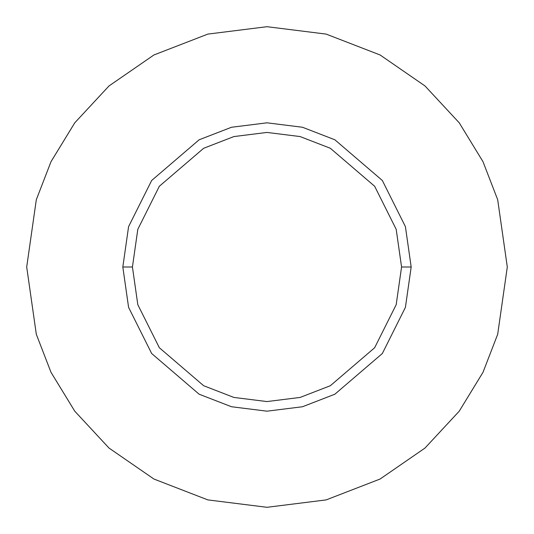 <?xml version="1.0" encoding="UTF-8"?>
<svg xmlns="http://www.w3.org/2000/svg" width="534" height="534" viewBox="0 0 534 534"><rect width="100%" height="100%" fill="white"/><g stroke="black" fill="none" stroke-linecap="round" stroke-linejoin="round"><path stroke-width="0.8" d="M401.568 267L396.188 304.68L374.654 347.741L330.326 385.735L300.121 397.429L267 401.568L233.879 397.429L203.674 385.735L159.346 347.741L137.812 304.68L132.432 267L122.82 267L128.587 307.37L151.656 353.508L199.149 394.219L231.509 406.741L267 411.18L302.491 406.741L334.851 394.219L382.344 353.508L405.413 307.37L411.18 267L401.568 267L396.188 229.32L374.654 186.259L330.326 148.265L300.121 136.57L267 132.432L233.879 136.57L203.674 148.265L159.346 186.259L137.812 229.32L132.432 267L137.812 304.68L159.346 347.741L203.674 385.735L233.879 397.429L267 401.568L300.121 397.429L330.326 385.735L374.654 347.741L396.188 304.68L401.568 267L411.18 267L405.413 307.37L382.344 353.508L334.851 394.219L302.491 406.741L267 411.18L231.509 406.741L199.149 394.219L151.656 353.508L128.587 307.37L122.82 267L128.587 226.63L151.656 180.492L199.149 139.781L231.509 127.259L267 122.82L302.491 127.259L334.851 139.781L382.344 180.492L405.413 226.63L411.18 267L405.413 226.63L382.344 180.492L334.851 139.781L302.491 127.259L267 122.82L231.509 127.259L199.149 139.781L151.656 180.492L128.587 226.63L122.82 267L132.432 267L137.812 229.32L159.346 186.259L203.674 148.265L233.879 136.57L267 132.432L300.121 136.57L330.326 148.265L374.654 186.259L396.188 229.32L401.568 267M507.3 267L497.688 334.284L483.003 372.298L459.24 411.18L425.004 448.046L380.081 479.031L326.154 499.904L267 507.3L207.846 499.904L153.919 479.031L108.996 448.046L74.76 411.18L50.997 372.298L36.312 334.284L26.7 267L36.312 199.716L50.997 161.702L74.76 122.82L108.996 85.954L153.919 54.969L207.846 34.096L267 26.7L326.154 34.096L380.081 54.969L425.004 85.954L459.24 122.82L483.003 161.702L497.688 199.716L507.3 267L497.688 199.716L483.003 161.702L459.24 122.82L425.004 85.954L380.081 54.969L326.154 34.096L267 26.7L207.846 34.096L153.919 54.969L108.996 85.954L74.76 122.82L50.997 161.702L36.312 199.716L26.7 267L36.312 334.284L50.997 372.298L74.76 411.18L108.996 448.046L153.919 479.031L207.846 499.904L267 507.3L326.154 499.904L380.081 479.031L425.004 448.046L459.24 411.18L483.003 372.298L497.688 334.284L507.3 267"/></g></svg>
